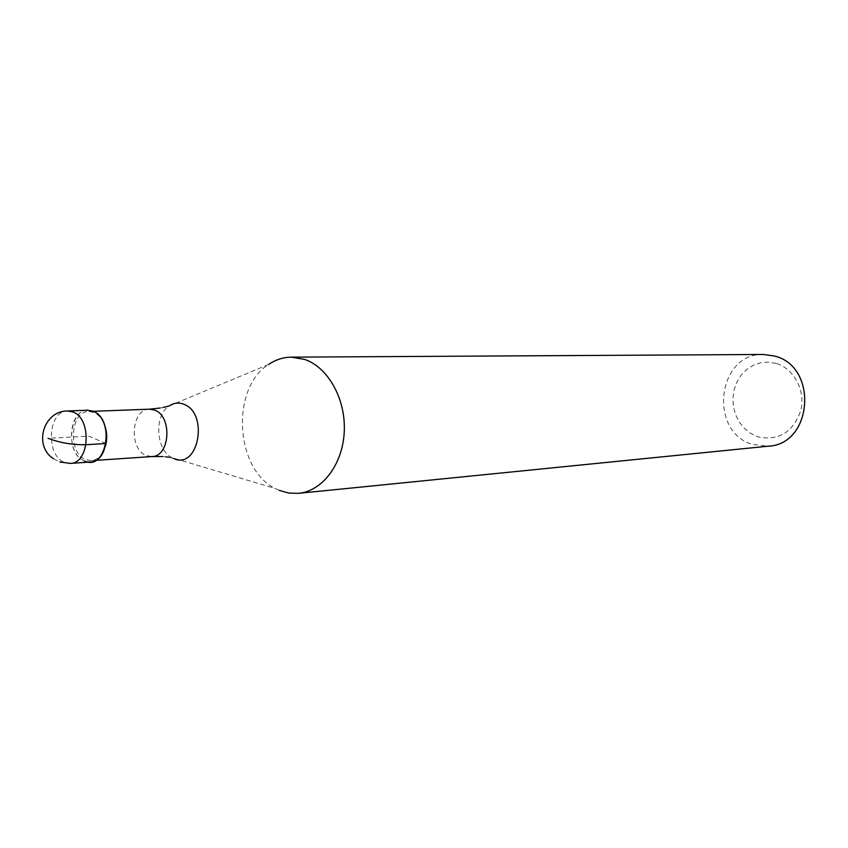 <?xml version="1.0" encoding="UTF-8"?>
<svg xmlns="http://www.w3.org/2000/svg" width="848" height="848" viewBox="0 0 848 848"><rect width="100%" height="100%" fill="white"/><g stroke="black" fill="none" stroke-linecap="round" stroke-linejoin="round"><path stroke-width="0.64" stroke-dasharray="4.24 3.18" d="M87.704 410.231C68.211 409.711 65.423 453.956 84.418 460.941L90.439 462.033M105.618 445.815C102.884 454.857 98.124 459.807 91.33 460.665L85.627 459.637C67.586 453.023 70.225 411.004 88.733 411.492L93.842 412.435C98.474 414.471 102.036 418.583 104.505 424.753M84.418 460.941C62.36 452.567 71.147 401.04 93.057 411.216M279.278 490.398L275.24 488.48C234.949 469.209 230.645 387.843 268.678 364.428L169.229 405.938C153.965 415.382 155.799 449.906 171.964 457.687L275.24 488.48M763.518 354.475C717.217 352.683 708.027 432.13 752.748 444.469L768.373 446.186M776.068 363.41L768.394 362.128L760.688 362.753L753.342 365.255L746.717 369.484L741.12 375.229L736.838 382.194L734.061 390.027L732.926 398.369L733.467 406.786L735.682 414.895L739.456 422.293L744.608 428.611L750.893 433.551L758.017 436.847C778.655 441.087 792.891 432.395 800.735 410.761C805.854 390.907 794.088 368.551 776.068 363.41M106.095 443.536L88.733 436.148L48.007 438.299M70.342 463.411L64.31 462.298C45.262 455.217 48.039 410.443 67.575 410.973M149.502 409.181C131.164 408.736 128.472 449.228 146.365 455.567L152.004 456.553M173.575 458.471L168.932 457.242M53.594 458.779L59.795 461.959M95.877 460.358L91.33 460.665M93.28 411.312L88.733 411.492M165.795 456.849L162.668 456.563M160.102 408.036L163.187 407.432"/><path stroke-width="1.27" d="M93.057 411.216L87.704 410.231L67.575 410.973L72.949 411.98C92.05 418.499 89.708 463.549 70.342 463.411L90.439 462.033C109.752 462.149 112.106 417.651 93.057 411.216C115.667 419.272 106.339 471.997 84.418 460.941M104.505 424.753C107.018 431.664 107.389 438.681 105.618 445.815M268.678 364.428C275.717 359.679 283.264 357.241 291.32 357.146L304.867 359.478C328.346 367.576 345.942 399.408 344.246 431.876C342.73 464.365 322.335 491.151 298.528 493.335L288.808 493.08L279.278 490.398M298.528 493.335L768.373 446.186C812.861 444.394 818.352 366.336 774.457 356.022L763.518 354.475L291.32 357.146M48.007 438.299C59.869 442.815 72.546 444.956 86.03 444.702L106.095 443.536M162.668 456.563L152.004 456.553C170.183 456.637 172.473 415.965 154.559 410.082L149.502 409.181L93.28 411.312M163.187 407.432L169.229 405.938C173.755 402.895 178.525 402.302 183.528 404.167C209.265 412.881 198.496 470.523 173.575 458.471M59.795 461.959L70.342 463.411M67.575 410.973C43.354 410.718 33.061 445.91 53.594 458.779M152.004 456.553L95.877 460.358M149.502 409.181L160.102 408.036M168.932 457.242L165.795 456.849"/></g></svg>
